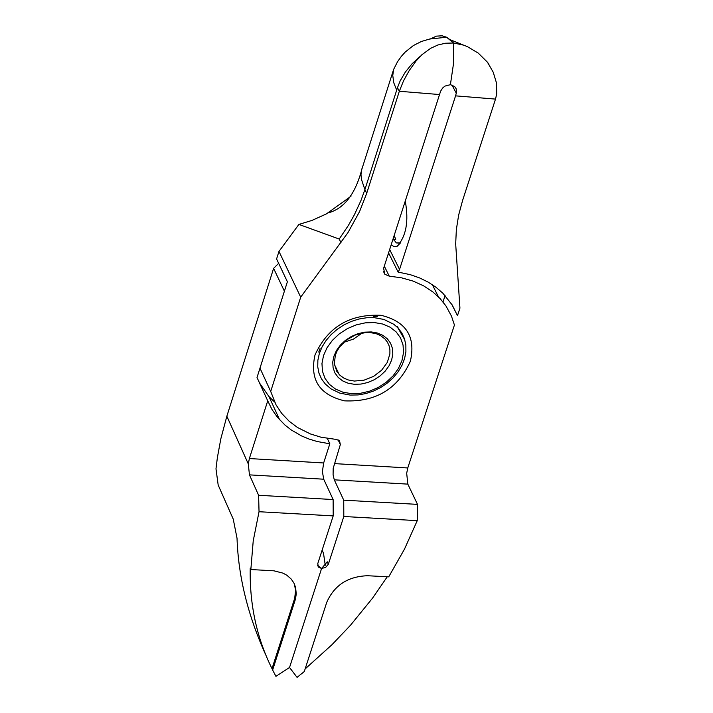 <?xml version="1.0" encoding="UTF-8"?>
<svg xmlns="http://www.w3.org/2000/svg" width="713" height="713" viewBox="0 0 713 713"><rect width="100%" height="100%" fill="white"/><g stroke="black" fill="none" stroke-linecap="round" stroke-linejoin="round"><path stroke-width="1.07" d="M354.361 381.063L364.076 380.163L373.55 376.402L381.615 370.225L387.302 362.409L389.886 353.898L389.913 349.709L389.066 345.743L387.391 342.115L384.931 338.942L380.475 335.529L376.134 333.666L370.002 332.552L365.208 332.606L355.493 334.932L346.58 339.932L339.575 346.99L337.062 351.037L335.324 355.252L334.352 363.692L336.768 371.295L339.967 375.279L343.684 378.006L348.104 379.922L354.361 381.063M371.259 331.937L377.48 333.033L382.952 335.377L387.409 338.871L390.635 343.327L392.462 348.514L392.801 354.183L391.633 360.056L389.031 365.822L385.118 371.197L380.082 375.929L374.191 379.771L367.721 382.524L361.01 384.066L354.379 384.307L348.176 383.238L342.686 380.92L338.212 377.444L334.958 373.006L333.105 367.819L332.739 362.142L333.889 356.259L336.483 350.466L340.413 345.065L345.457 340.315L351.384 336.465L357.873 333.702L364.619 332.169L371.259 331.937M394.244 235.263L395.679 239.461L393.567 239.31L396.312 242.875L400.537 242.91M391.196 244.755L394.084 246.716L397.239 246.199C406.232 236.172 408.906 221.119 405.26 201.039M395.679 239.461L394.164 235.522M393.567 239.31L393.193 238.543M451.623 304.05L457.488 315.663L459.938 308.141L455.678 243.962L456.347 229.622L458.646 215.094L462.585 200.487L495.517 99.098L496.703 93.902L496.498 83.002L493.209 72.191L487.442 62.191L478.263 53.11L467.291 46.568L463.397 45.088L453.593 43.003L453.477 63.849L450.402 84.678L454.644 86.549L456.106 88.662L456.632 91.736L455.571 95.854L399.556 269.434L398.121 272.081L388.576 252.874M278.649 263.329L273.614 268.355L226.85 416.232L220.825 438.834L217.376 457.612L215.986 468.815L218.178 485.063L233.249 519.144L237.028 538.244C238.32 576.665 247.919 615.586 265.806 655.024M272.624 670.042L272.01 668.642C256.778 638.108 249.514 604.615 250.227 568.163L250.842 569.544L273.917 570.81L283.043 573.154L286.929 575.293L291.189 579.045L293.899 582.993L295.61 587.459L296.251 593.974L295.476 599.072L272.624 670.042L275.94 676.361L289.54 667.475L321.59 568.475L317.65 565.382M396.686 90.159L364.896 189.631L361.527 179.614L360.983 174.854L361.384 170.674L393.629 69.428L392.774 75.471L393.736 82.646L396.686 90.159L397.48 87.69L399.325 91.264L403.531 80.836L409.298 70.435L416.169 60.863L421.998 54.643L430.732 48.27L437.916 44.981L445.527 43.226L453.593 43.003L453.477 63.849L450.402 84.678L444.983 86.086L442.693 87.957L440.616 91.175L383.612 268.302L384.851 274.273L389.245 276.145L401.597 277.838L413.121 281.1L423.638 285.851L432.996 292.045L440.117 298.587L445.937 305.913L451.472 316.117L454.431 325.03L407.765 467.96L406.686 473.263L407.818 484.127L334.281 479.831L343.728 500.161L417.515 504.385L417.248 520.642L404.494 549.099L388.719 576.853L367.578 575.73C347.846 576.434 334.228 585.328 326.723 602.405L304.291 671.539L297.063 677.35L289.54 667.475L321.59 568.475L318.461 567.102L317.757 563.644L333.203 515.9L333.131 499.555L258.614 495.277L259.033 511.72L333.203 515.9M250.842 569.544L253.231 540.828L259.033 511.72M272.01 668.642L294.719 598.207L295.61 589.99L294.13 583.439M323.649 462.969L329.825 443.798L317.133 441.507L309.139 439.074L301.599 435.946L291.278 429.984L285.147 425.224L277.553 417.426L272.001 409.503L267.731 400.84L249.372 458.548L323.649 462.969L322.401 471.658L323.711 479.207L249.452 474.867L258.614 495.277M323.711 479.207L333.131 499.555M329.825 443.798L327.338 438.477M267.731 400.84L257.019 377.507L284.398 291.18L273.614 268.355M259.612 383.148L268.935 396.508L274.585 402.016M249.452 474.867L248.293 463.905L249.372 458.548M336.696 371.17L337.641 371.259M445.081 295.538L442.996 301.929M487.523 62.298L488.958 64.33M453.593 43.003L447.826 37.905L442.238 35.81L436.436 36.131L430.536 38.858L436.383 36.14L442.14 35.793L446.596 37.228L453.593 43.003M398.121 272.081L410.323 274.683L419.601 277.918L428.174 282.125L435.946 287.232L442.835 293.195L452.211 304.977L457.488 315.663M410.358 361.277C397.747 388.968 375.84 402.159 344.629 400.858C319.424 394.913 309.54 379.637 314.994 355.021C327.641 327.115 349.664 313.872 381.063 315.298C406.205 321.465 415.973 336.794 410.358 361.277M397.168 326.438L402.845 334.843M373.612 316.358L377.427 316.777M334.281 479.831L333.087 474.787L333.194 468.379L340.342 444.573L339.566 440.866L336.598 439.484L321.037 437.221L310.387 433.932L297.571 427.533L289.228 421.303L281.697 413.397L276.038 404.859L270.708 391.464L259.978 368.166L287.384 281.76L276.582 258.962L278.97 251.413L298.899 224.417L311.938 220.433L326.367 213.918L350.965 196.28M439.538 94.544L399.325 91.273L366.714 193.276L364.896 189.631L360.938 200.567L354.308 214.925L348.372 225.442L339.21 239.042L298.899 224.417M270.708 391.464L300.699 297.169L348.006 232.563L359.628 211.44L366.714 193.276M322.107 550.195L323.497 553.243L325.271 565.257M328.354 564.206L327.258 561.799L321.59 568.475L325.689 567.352L328.354 564.206L343.809 516.497L343.728 500.161M407.818 484.127L417.515 504.385M417.248 520.642L343.809 516.497M305.137 668.937L331.982 644.695L350.44 625.31L372.605 598.073L387.257 576.772M318.747 352.053L320.048 348.559M389.592 254.906L388.024 254.603M361.643 169.641L361.981 168.607M393.629 69.428L397.542 61.71L401.383 56.309L405.278 51.996L413.433 45.507L421.517 41.434L429.681 39.028L446.596 37.228M419.93 56.559L411.98 63.885L405.341 72.058L400.171 80.863L397.48 87.663M300.699 297.169L278.97 251.413M362.195 333.016L353.479 339.094L343.702 342.365M349.905 395.047L339.798 393.113L331.001 388.879L325.297 383.995L321.527 378.942L318.978 373.193L317.748 366.91L317.864 360.297L319.326 353.55L322.089 346.875L326.082 340.484L331.162 334.575L337.187 329.326L343.969 324.896L351.295 321.429L358.942 319.023L366.678 317.757L374.263 317.677L383.915 319.442L393.79 324.281L397.792 327.704L404.815 339.834M374.289 322.543L365.261 322.846L356.108 324.923L347.276 328.675L339.236 333.907L332.374 340.368L327.044 347.712L323.515 355.582L321.964 363.568L322.463 371.286L324.985 378.327L329.406 384.352L335.493 389.057L342.944 392.203L351.375 393.647L360.368 393.309L369.477 391.223L378.255 387.48L386.25 382.266L393.077 375.858L398.389 368.55L401.927 360.725L403.505 352.766L403.05 345.074L400.581 338.015L396.214 331.973L390.163 327.222L382.729 324.032L374.289 322.543M393.728 239.639L392.605 240.37M456.347 93.341L451.926 84.972M389.654 249.532L399.556 269.434M294.986 600.774L294.362 599.392M248.293 463.905L226.85 416.232M495.517 99.098L455.571 95.854M334.21 463.593L407.765 467.96M340.342 444.573L338.122 439.841M341.001 242.714L339.21 239.042M384.307 266.154L389.245 276.145M334.45 364.557L339.165 374.477M350.457 395.082L358.051 394.931L365.76 393.585L373.354 391.116L380.59 387.578L387.266 383.086L393.166 377.783L398.112 371.821L401.954 365.377L404.583 358.639L405.902 351.821L405.866 345.11L404.467 338.72L401.749 332.855L397.792 327.704M400.358 243.017L397.239 246.199M318.461 567.102L317.74 565.516M279.683 419.877L268.935 396.508M463.397 45.088L450.509 39.866M396.303 242.901L400.064 243.169M328.345 212.839C343.648 208.713 354.602 194.988 361.206 171.673M383.344 271.216L384.851 274.264M438.468 296.884L432.336 284.683"/></g></svg>
